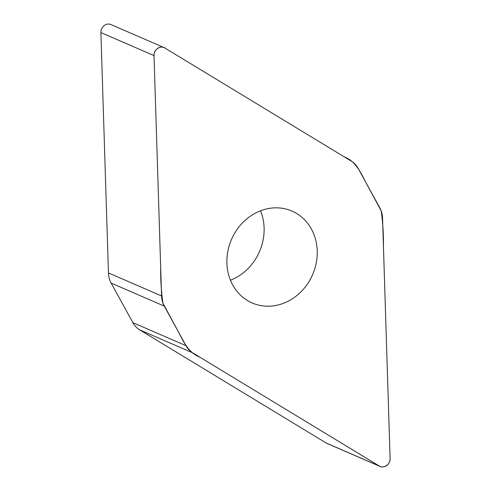 <?xml version="1.0" encoding="UTF-8"?>
<svg xmlns="http://www.w3.org/2000/svg" width="491" height="491" viewBox="0 0 491 491"><rect width="100%" height="100%" fill="white"/><g stroke="black" fill="none" stroke-linecap="round" stroke-linejoin="round"><path stroke-width="0.74" d="M382.55 218.078A23.304 20.579 113.4 0 0 379.844 207.908L358.129 168.345A23.304 20.579 113.4 0 0 351.286 161.122L164.767 47.958A7.709 6.806 113.4 0 0 164.037 47.584A7.709 6.806 113.4 0 0 154.021 55.6L161.57 295.956A23.304 20.579 113.4 0 0 164.276 306.126L185.991 345.682A23.304 20.579 113.4 0 0 192.84 352.912L379.353 466.076A7.709 6.806 113.4 0 0 380.083 466.45A7.709 6.806 113.4 0 0 390.106 458.434L382.55 218.078M380.083 466.45L326.963 443.416A7.709 6.806 -66.6 0 1 326.233 443.042L139.714 329.878A23.304 20.579 -66.6 0 1 132.871 322.655L111.156 283.092A23.304 20.579 -66.6 0 1 108.45 272.922L100.894 32.566A7.709 6.806 -66.6 0 1 110.917 24.55L164.037 47.584M317.223 250.895A50.07 44.208 113.4 0 0 291.979 211.081A50.07 44.208 113.4 0 0 231.5 239.43A50.07 44.208 113.4 0 0 252.141 302.953A50.07 44.208 113.4 0 0 317.223 250.895M260.555 210.78A50.07 44.208 -66.6 0 1 264.103 227.861A50.07 44.208 -66.6 0 1 230.445 280.22M154.021 55.6C153.536 49.143 161.508 44.552 165.786 48.578L344.418 156.954C354.925 160.938 360.247 171.334 365.255 181.332L381.169 210.829C382.833 222.3 383.588 234.004 383.428 245.948L390.106 458.434C390.584 464.891 382.612 469.482 378.334 465.456L199.702 357.08C189.195 353.09 183.873 342.7 178.865 332.702L162.951 303.205C161.287 291.734 160.532 280.03 160.698 268.086L154.021 55.6L100.894 32.566M379.353 466.076L326.233 443.042M192.84 352.912L139.714 329.878M132.871 322.655L185.991 345.682M164.276 306.126L111.156 283.092M108.45 272.922L161.57 295.956"/></g></svg>

